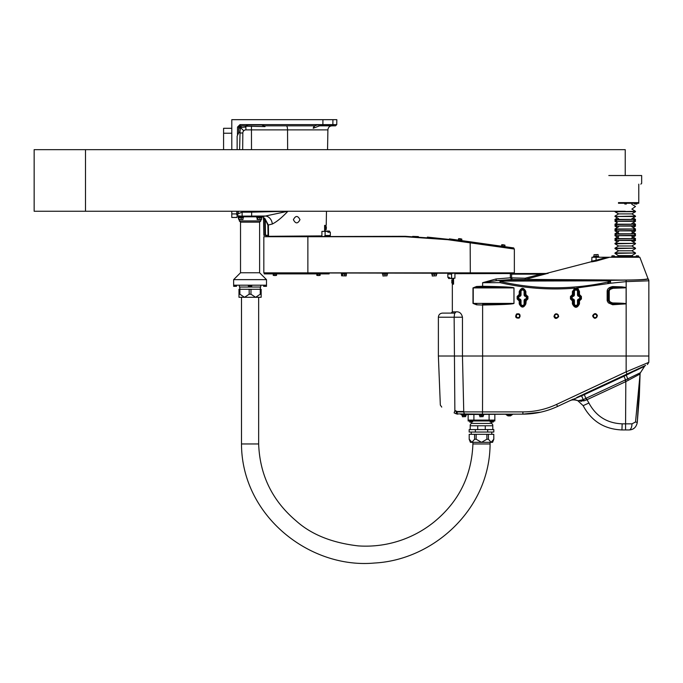 <?xml version="1.0" encoding="UTF-8"?>
<svg xmlns="http://www.w3.org/2000/svg" width="683" height="683" viewBox="0 0 683 683"><rect width="100%" height="100%" fill="white"/><g stroke="black" fill="none" stroke-linecap="round" stroke-linejoin="round"><path stroke-width="1.02" d="M237.966 133.62A4.107 4.107 0 0 1 240.075 132.161L238.717 132.861L239.929 132.212L240.416 127.473L239.135 126.193L238.777 126.884A1.229 1.229 0 0 0 238.768 127.055L239.998 125.834L245.76 125.834L245.982 129.872L327.9 129.872C328.173 127.414 329.539 126.065 331.998 125.834M239.127 126.193L239.887 125.843L238.768 127.055L237.539 127.064L239.998 124.622L239.998 125.834M241.662 125.834L238.751 128.72M242.678 149.654L242.824 133.006A3.159 3.159 0 0 1 243.754 130.786L240.416 127.473L245.982 127.012M245.871 125.749A4.107 4.107 0 0 0 245.76 125.834L248.219 125.015L261.777 125.015L265.03 126.611L245.359 126.176M243.754 130.786A3.159 3.159 0 0 1 245.982 129.872M223.58 149.654L223.58 128.302L231.793 128.302M231.793 211.26L231.793 217.459L236.728 217.459L236.728 216.801L261.802 216.801A8.768 7.974 0.7 0 1 263.416 216.938A8.768 7.974 0.7 0 0 261.837 216.801M236.805 211.26L236.779 214.838C236.719 215.615 238.504 216.05 242.132 216.135L265.542 216.024L251.66 216.135L251.66 212.14L242.132 212.14L238.341 213.736L237.155 215.154L237.138 211.26L237.138 214.752M262.554 125.083A4.107 4.107 0 0 1 265.03 126.611L264.125 125.749M264.663 219.354L265.158 219.234L264.663 219.354A1.639 1.579 -90 0 1 264.722 219.781L264.987 235.294L265.491 235.285L265.235 219.772A2.058 1.972 90 0 0 265.158 219.234L267.89 225.142L272.312 224.015C276.803 221.779 282.002 217.518 287.919 211.243L251.66 212.14L251.66 211.26M287.919 211.243L261.802 216.801L261.922 217.612L261.82 216.801M264.244 125.834L314.752 125.834L317.219 125.015L334.141 125.015A1.255 1.229 0.6 0 1 332.954 125.834L319.567 125.834L313.198 128.267L314.752 125.834M332.928 119.67L336.83 119.67L336.745 124.622L332.86 124.622L332.928 119.67L231.793 119.67L231.793 149.654M332.86 124.622L322.871 124.622L332.792 125.015A1.229 1.195 90 0 0 332.86 124.622M272.312 224.015A8.213 6.736 78.3 0 0 265.542 216.024M242.824 133.006L240.04 132.997A235.328 4.107 -89.5 0 0 239.613 149.654M238.384 211.26A235.328 4.107 -89.5 0 0 238.341 213.736M268.41 235.9L268.069 235.285L263.826 235.294L266.916 235.695M332.954 125.834L335.515 125.834L332.954 125.834M240.075 132.161L240.04 132.997M314.872 125.749A4.107 4.107 0 0 0 313.198 128.267M237.138 149.654L237.138 136.105L238.717 132.861L238.768 127.055M299.974 219.687C297.779 215.435 295.585 215.435 293.4 219.687C295.585 223.913 297.779 223.913 299.974 219.687M267.932 236.309L321.915 235.9M326.132 231.05L324.613 230.734L324.613 225.399L326.226 225.399L326.474 211.26M263.416 216.938L263.416 219.166L264.048 219.183L263.416 219.158L263.553 219.781L265.235 219.772M268.539 235.9L268.393 225.134L264.816 218.389A8.196 7.872 -90.9 0 0 263.928 217.868L265.064 219.089L263.416 218.039A1.639 1.605 -107.9 0 1 264.295 219.132L263.945 219.141A1.639 1.622 -104.5 0 0 263.416 218.338M263.416 218.244A1.639 1.614 -96 0 1 264.031 219.141L264.611 219.2M268.06 235.285L267.89 225.142M242.866 219.516L238.973 219.328L238.623 217.672L243.037 217.672L243.037 219.328L238.777 219.516L238.222 217.612L243.438 217.612L243.336 216.801L243.037 217.715M241.176 217.672L241.176 219.328M238.973 219.328L238.623 217.715M257.611 219.328L257.611 217.672L257.03 217.672L261.589 217.672L261.589 219.328L260.744 219.516L257.32 219.516L257.03 217.698M259.89 217.672L259.89 219.328M261.632 217.689L261.367 219.516L257.03 219.328M324.613 227.072L325.228 227.072L325.228 229.121L324.613 229.121M325.228 229.94L324.613 229.94L325.228 229.94L325.228 229.121M325.228 227.072L325.228 226.244L324.613 226.244M326.38 226.662L326.252 229.531L326.38 226.662M326.252 226.662L325.39 226.662L325.39 228.096L326.252 228.096M325.39 228.096L325.39 229.531L326.252 229.531M449.107 277.546L448.509 277.546L448.816 278.527L449.516 278.527L449.269 277.546M450.763 278.527L452.009 278.527L450.763 278.527M454.929 273.268L454.929 278.203L451.591 278.399M448.509 278.399L449.516 278.527M448.944 277.546L449.269 278.203L451.583 278.203L451.583 274.096L452.3 273.268M326.824 231.05L328.258 231.05L326.824 231.05M328.421 231.178L329.624 231.178L328.258 231.05L328.856 231.05L328.933 232.041L327.874 232.041M328.625 232.041L327.874 232.203L327.874 231.383L321.915 231.383L321.915 236.309M329.419 231.05L329.624 232.041L328.933 232.041M329.624 232.041L329.155 231.05M451.583 274.096L447.843 274.096L447.843 277.375L449.269 277.375M324.408 236.309L325.099 235.49L330.333 235.49L330.333 232.203L327.874 232.203M325.099 235.49L325.099 231.383M432.211 275.795L432.211 274.148L436.317 274.148L436.317 275.795L432.211 275.983L436.317 275.795M434.268 274.148L434.268 275.795M470.314 273.268L514.35 272.859L263.826 272.859L263.826 236.719L405.113 236.719L447.86 239.699L514.214 249.022L470.169 242.832L470.314 273.268L296.687 272.918L264.244 273.268L264.244 273.892L329.129 273.892L329.129 273.268M382.932 275.795L382.932 274.148L387.039 274.148L387.039 275.795L382.932 275.983L387.039 275.795M384.981 274.148L384.981 275.795M342.371 275.795L342.371 274.148L341.585 274.148L346.247 274.148L346.247 275.795L341.585 275.795L346.093 275.906M344.702 274.148L344.702 275.795M341.585 274.156L341.585 275.795M317.023 275.403L317.023 275.403A8.213 8.213 0 0 0 319.9 275.403M273.243 274.301L273.243 275.36A8.085 3.85 90 0 0 273.268 275.369M276.564 274.301L276.564 275.36A8.085 3.85 -90 0 1 276.538 275.369A8.085 3.85 -90 0 1 276.35 275.394A8.085 6.89 -90 0 1 274.95 275.36A8.085 7.112 90 0 1 273.49 275.36L273.448 275.36A8.085 4.235 90 0 1 273.243 275.36M274.95 274.301L274.95 275.36M273.49 274.301L273.49 275.36M273.448 275.36L273.448 274.301M276.367 274.301L276.342 275.403A8.213 8.213 0 0 1 273.465 275.403M273.012 274.054L276.794 274.054L273.012 273.892M320.122 274.301L320.122 275.36A8.085 3.85 -90 0 1 320.096 275.369A8.085 3.85 -90 0 1 319.337 275.36A8.085 8.085 -90 0 1 317.672 275.36L317.672 274.301M319.337 274.301L319.337 275.36M317.672 275.36A8.085 4.235 90 0 1 316.81 275.36A8.085 3.85 90 0 0 316.827 275.369A8.213 8.213 0 0 0 320.096 275.369M316.81 274.301L316.81 275.36M316.716 274.301L320.353 273.892L316.579 273.892M504.78 245.129L504.78 245.129A8.213 8.213 0 0 0 501.937 244.736M504.993 245.206A8.085 3.85 -82 0 0 504.976 245.197A8.213 8.213 0 0 0 501.732 244.745A8.085 3.85 98 0 1 502.492 244.856A8.085 8.085 98 0 1 504.139 245.086A8.085 4.235 -82 0 1 504.993 245.206L504.848 246.256M501.561 245.795L501.706 244.745A8.085 3.85 98 0 1 501.732 244.745M503.986 246.136L504.139 245.086M502.346 245.906L502.492 244.856M501.296 246.008L505.044 246.537L501.279 246.17M513.625 248.527L481.498 244.01L513.94 248.569L513.71 247.92L459.539 240.305L449.448 238.888L449.363 239.494M460.026 239.955L460.171 238.905A8.085 7.112 -82 0 1 461.614 239.11L461.512 240.168M461.469 240.16L461.614 239.11M458.626 239.759L458.771 238.709A8.085 6.89 98 0 1 460.171 238.905M458.43 239.733L458.575 238.683A8.085 3.85 98 0 1 458.6 238.683A8.085 3.85 98 0 1 458.788 238.674L458.771 238.709M461.802 240.211L458.139 240.109L461.904 240.476M461.657 239.084A8.085 4.235 -82 0 1 461.862 239.144A8.085 3.85 -82 0 0 461.836 239.135A8.213 8.213 0 0 0 458.6 238.683M461.708 240.194L461.862 239.144M412.66 236.403L418.372 236.591M427.387 237.112L447.971 239.298M470.169 242.832L481.498 244.01L448.014 239.306L405.147 236.309L263.826 236.719M513.94 248.569L514.35 249.039L511.422 248.629M508.203 248.177L507.256 248.049M501.348 247.212L494.526 246.256M488.908 245.47L480.029 244.224M456.364 413.889L482.429 414.137L460.957 414.547L516.399 414.137M609.714 257.252L639.834 257.252L591.922 257.252L591.785 261.008L591.222 261.751L546.212 273.448L548.056 273.465L454.929 273.678M644.59 366.276A2.467 2.467 -115 0 1 645.623 365.371L645.614 365.371A2.467 2.467 -115 0 0 644.59 366.276L640.475 372.67L627.805 378.852L626.226 375.155L627.225 374.677A23.41 0.512 -25.8 0 0 628.753 373.934L645.623 365.371L628.736 373.242C652.641 362.101 652.641 362.101 628.736 373.242L576.785 397.472L581.335 395.295L583.214 399.675L578.151 400.733A2.467 2.083 -78 0 1 578.621 400.938L584.102 400.81A2.467 0.982 63.5 0 0 583.214 399.675L581.617 395.781L584.289 394.637L585.877 398.351L583.265 399.666A2.467 0.973 -115.2 0 1 584.119 400.801L586.637 399.854A4.158 3.244 -22 0 1 586.834 399.777L625.807 381.609L640.082 373.985A2.467 2.459 63.2 0 1 640.466 372.67L644.59 366.276L640.475 372.67A2.467 2.467 -43.7 0 0 640.082 373.977L635.523 422L631.971 423.844L622.162 423.844C607.127 423.221 596.046 416.28 588.917 403.021L586.142 398.223A6.352 4.439 153.3 0 0 585.877 398.351L586.612 399.871M573.054 399.214L557.55 406.445L573.054 399.214A2.467 1.195 -115 0 1 573.541 399.188L581.617 395.781L581.353 395.286M621.761 287.902L621.803 287.389L612.83 287.423L613.044 288.286L624.185 287.893A42.602 1.639 1.3 0 0 626.115 287.526L626.115 303.781A42.602 1.639 -1.3 0 0 612.822 302.97L612.591 303.833L610.15 302.962L610.636 302.117A9.408 4.516 161.6 0 1 609.245 299.965L607.921 300.127L607.921 291.18L609.245 291.351A9.408 4.516 -161.6 0 1 610.636 289.191L610.15 288.346L608.425 291.351L608.425 299.965L610.15 302.962L607.921 300.127L607.161 300.127L607.23 300.879L608.331 302.825L612.651 304.746L626.149 303.867L626.149 356.022A616.032 23.76 90 0 1 626.14 371.842L648.748 362.366L626.14 371.842L556.602 404.404C545.913 409.365 534.695 411.866 522.93 411.9L482.522 411.9A616.032 23.76 -90 0 0 482.616 356.022L462.459 356.022L462.459 317.219L454.144 317.219L454.861 410.85C436.258 403.44 436.258 403.44 454.861 410.85L454.118 412.865L456.031 413.753L456.517 411.747L454.861 410.85M626.14 371.842L627.225 374.677M626.183 303.781L626.149 281.635L648.85 280.807A2.877 2.877 -168.3 0 0 648.167 278.946C646.997 279.612 639.647 279.987 626.106 280.098L608.246 280.354L608.041 280.833C610.312 281.037 610.184 281.447 607.665 282.07L607.938 283.232C610.457 281.797 610.568 280.841 608.246 280.354L499.93 280.619L500.144 282.668C524.783 288.328 549.687 290.155 574.873 288.166L572.397 291.547L572.397 294.697L570.45 296.473L570.45 298.941L572.226 300.716L572.422 299.897A0.82 0.82 -112.6 0 1 573.242 300.716L573.489 300.614A0.828 0.82 -22.6 0 0 572.67 299.794L572.26 299.794A0.854 0.854 0 0 1 571.398 298.941L571.398 296.473A0.854 0.854 0 0 1 572.26 295.619L572.67 295.619A0.828 0.82 22.6 0 0 573.489 294.8L573.489 291.547A2.467 2.467 0 0 1 575.957 289.08A2.467 2.467 0 0 1 578.416 291.547L578.416 294.8A0.828 0.82 157.4 0 0 579.235 295.619L579.645 295.619A0.854 0.854 0 0 1 580.507 296.473L580.507 298.941A0.854 0.854 0 0 1 579.645 299.794L579.235 299.794A0.828 0.82 -157.4 0 0 578.416 300.614L578.416 303.867A2.467 2.467 0 0 1 575.957 306.334A2.467 2.467 0 0 1 573.489 303.867L573.489 300.614M588.917 403.021L583.137 405.659L577.673 400.597L583.137 405.659C591.452 421.129 604.387 429.223 621.931 429.949L629.094 429.949A6.164 2.877 -90 0 0 631.971 423.844M623.733 375.582L623.98 376.231L626.217 375.163L627.797 378.86L625.534 379.859L623.98 376.231L584.289 394.637L584.059 394.031L615.998 379.185M634.473 368.35L635.284 368.009M643.565 364.543L645.375 363.783M578.621 400.938L573.541 399.188L577.297 397.651A2.467 0.726 65 0 0 576.785 397.472M581.335 401.391L580.874 401.391M441.739 407.094L440.33 405.053L438.375 356.022L462.459 356.022L463.757 411.9L482.522 411.9L482.429 414.137L522.837 414.137C534.96 414.103 546.537 411.542 557.55 406.445L556.602 404.404M628.736 373.242L628.753 373.934M627.805 378.852A2.467 0.461 -113.2 0 0 628.292 380.337L628.292 380.337A2.467 0.461 66.5 0 1 627.797 378.86L627.797 378.86M629.094 429.949C633.5 429.778 636.223 427.319 637.265 422.589A6.164 0.572 -174.1 0 0 635.523 422A6.164 0.572 -174.1 0 1 637.265 422.589L640.082 373.977L639.331 396.499L637.265 422.589M598.129 254.725L598.129 256.381L594.022 256.381L594.022 254.725L598.129 254.546L594.022 254.725M596.08 256.381L596.08 254.725M462.4 416.621L462.4 415.418L465.686 415.418L465.686 416.621L462.4 416.767L465.686 416.621M464.039 415.418L464.039 416.621M451.933 283.146L452.786 283.146L452.786 279.825L451.933 279.825L451.805 280.764L451.805 280.261M453.572 282.514L452.949 282.514L452.949 283.334L453.572 283.334M452.949 282.514L452.949 280.457L453.572 280.457M453.572 279.637L452.949 279.637L452.949 280.457M507.981 415.887L510.449 415.887L507.981 415.887L506.752 415.059M506.06 414.547L506.649 415.059L511.78 415.059L512.37 414.547M452.334 278.451L453.572 278.818L453.572 284.154L452.334 284.154L452.334 311.875L451.104 313.104M525.85 295.619L526.26 295.619A0.854 0.854 0 0 1 527.114 296.473L527.114 298.941A0.854 0.854 0 0 1 526.26 299.794L525.85 299.794A0.828 0.82 -157.4 0 0 525.031 300.614L525.031 303.867A2.467 2.467 0 0 1 522.563 306.334A2.467 2.467 0 0 1 520.096 303.867L520.096 300.614A0.828 0.82 -22.6 0 0 519.276 299.794L518.867 299.794A0.854 0.854 0 0 1 518.013 298.941L518.013 296.473A0.854 0.854 0 0 1 518.867 295.619L519.276 295.619A0.828 0.82 22.6 0 0 520.096 294.8L520.096 291.547A2.467 2.467 0 0 1 522.563 289.08A2.467 2.467 0 0 1 525.031 291.547L525.031 294.8A0.828 0.82 157.4 0 0 525.85 295.619L525.901 295.594A0.82 0.82 67.4 0 1 525.082 294.774L525.031 294.8M518.849 295.637L518.849 296.456L518.021 296.456L518.004 298.941L518.021 296.456A0.82 0.82 0 0 1 518.849 295.637L519.379 295.637A0.82 0.82 0 0 0 520.198 294.808L520.198 291.547A2.365 2.365 0 0 1 522.563 289.182A2.365 2.365 0 0 1 524.928 291.547L524.928 294.808A0.82 0.82 0 0 0 525.748 295.637L526.277 295.637A0.82 0.82 0 0 1 527.105 296.456L527.105 298.958A0.82 0.82 0 0 1 526.277 299.786L525.748 299.786A0.82 0.82 0 0 0 524.928 300.605L524.928 303.867A2.365 2.365 0 0 1 522.563 306.232A2.365 2.365 0 0 1 520.198 303.867L520.198 300.605A0.82 0.82 0 0 0 519.379 299.786L518.849 299.786A0.82 0.82 0 0 1 518.021 298.958A0.82 0.82 0 0 0 518.849 299.786L518.004 298.941L518.849 298.958L518.832 300.631L519.251 299.811A0.82 0.82 -112.6 0 1 520.07 300.631L520.096 300.614M572.67 299.794L571.304 298.941L571.415 296.456A0.82 0.82 0 0 1 572.234 295.637L572.772 295.637A0.82 0.82 0 0 0 573.592 294.808L573.592 291.547A2.365 2.365 0 0 1 575.957 289.182A2.365 2.365 0 0 1 578.313 291.547L578.313 294.808A0.82 0.82 0 0 0 579.133 295.637L579.671 295.637A0.82 0.82 0 0 1 580.49 296.456L580.49 298.958A0.82 0.82 0 0 1 579.671 299.786L579.133 299.786A0.82 0.82 0 0 0 578.313 300.605L578.313 303.867A2.365 2.365 0 0 1 575.957 306.232A2.365 2.365 0 0 1 573.592 303.867L573.592 300.605A0.82 0.82 0 0 0 572.772 299.786L572.234 299.786A0.82 0.82 0 0 1 571.415 298.958L572.234 298.958L572.234 299.786M579.235 295.619L580.618 296.473L580.618 298.941L579.619 300.733L581.412 298.941L581.412 296.473L579.619 294.689L579.508 295.508A0.82 0.82 67.4 0 1 578.689 294.689L578.416 294.8M578.416 300.614L578.689 300.733A0.82 0.82 112.6 0 1 579.508 299.905L579.619 300.733M578.416 303.867L578.689 303.867C576.87 307.384 575.052 307.384 573.242 303.867L573.242 300.716L572.397 300.716L572.397 303.867C574.753 308.417 577.118 308.417 579.474 303.867L579.474 300.733L578.689 300.733L578.689 303.867L579.474 303.867M517.151 296.473L518.013 296.473L518.832 294.791L517.151 296.473L517.151 298.941L518.832 300.631M520.096 294.8L520.07 294.791A0.82 0.82 -67.4 0 1 519.251 295.611L518.832 294.791M520.096 291.547L520.07 291.547C521.735 288.311 523.409 288.311 525.082 291.547L525.082 294.774L525.867 294.774L525.901 295.594L527.139 296.473L527.139 298.941L526.226 300.64L527.933 298.941L527.933 296.473L525.867 294.774L525.867 291.547C523.656 287.278 521.436 287.278 519.217 291.547L519.217 294.791L520.07 294.791L520.07 291.547L519.217 291.547M579.671 295.637L579.133 295.637L579.133 296.456L579.671 296.456L579.671 295.637M574.412 291.547L573.592 291.547L573.592 294.808L574.412 294.808L574.412 291.547A1.537 1.537 0 0 1 575.957 290.01A1.537 1.537 0 0 1 577.494 291.547L577.494 294.808A1.639 1.639 0 0 0 579.133 296.456M573.592 300.605L574.412 300.605L574.412 303.867L573.592 303.867A2.365 2.365 0 0 0 575.957 306.232A2.365 2.365 0 0 0 578.313 303.867L577.494 303.867A1.537 1.537 0 0 1 575.957 305.412A1.537 1.537 0 0 1 574.412 303.867L574.412 300.605A1.639 1.639 0 0 0 572.772 298.958L572.234 298.958L572.234 296.456L571.304 296.473L572.226 294.697M526.277 295.637L525.748 295.637L525.748 296.456L526.277 296.456L526.277 295.637M524.1 303.867L524.928 303.867L524.928 300.605L524.1 300.605L524.1 303.867A1.537 1.537 0 0 1 522.563 305.412A1.537 1.537 0 0 1 521.027 303.867L521.027 300.605L521.027 303.867L520.198 303.867M510.858 273.678L511.576 274.148A1.861 1.861 0 0 0 511.78 274.156L540.816 274.156L546.562 273.695L545.154 273.473M648.167 278.946A2.877 2.877 -165.4 0 1 648.85 280.807L648.167 278.946A0.82 0.82 -11.8 0 1 648.022 278.715A0.82 0.82 172.4 0 0 648.167 278.946L648.022 278.707C646.127 279.578 637.256 280.03 621.41 280.073L525.466 279.373L525.15 278.22L540.816 274.156L540.816 273.678M606.7 257.252L596.08 260.3L596.293 261.034L609.168 257.363A21.386 2.621 -16 0 0 609.552 257.252M596.08 257.252L596.08 260.3C590.564 261.333 590.564 261.435 596.08 260.599M546.562 273.695L525.389 279.364A0.82 0.777 172.7 0 1 525.201 279.381L525.15 278.22L510.355 277.81L495.986 278.98L482.616 282.702L496.806 280.619L511.994 279.449L525.27 279.449A0.82 0.512 92.4 0 0 525.466 279.373M495.986 278.98A1.639 0.82 -91.7 0 0 496.806 280.619L499.93 280.619A1.639 0.452 -90.9 0 1 500.238 281.097L608.041 280.833M476.546 286.493L476.691 287.202L482.591 286.98L482.616 286.271L476.546 286.493L472.986 287.919L472.986 303.397L476.546 304.814L482.616 305.045L476.546 304.814L476.691 304.106L473.234 303.397L473.234 287.919L476.691 287.202L513.957 287.919L513.957 303.397L482.591 304.328L482.616 305.045L492.716 304.814L492.682 304.106L482.591 304.328M482.591 286.98L492.682 287.202L492.716 286.493L482.616 286.271L482.616 282.702L500.144 282.668L500.238 281.097M510.355 273.678L510.355 277.81L511.994 279.449L511.994 278.22M591.589 261.879L596.293 261.034M511.78 274.156L511.78 273.678M576.332 288.849L578.689 291.547L579.474 291.547L578.074 288.721L574.873 288.166L575.146 288.952L576.332 288.849L576.418 288.038L610.619 283.223L610.508 280.354L525.201 279.381M573.489 291.547L575.146 288.952M525.031 303.867L525.082 303.867C523.409 307.102 521.735 307.102 520.07 303.867L520.07 300.631L519.217 300.631L519.217 303.867C521.436 308.135 523.656 308.135 525.867 303.867L526.226 300.64M511.576 277.81L511.627 273.678M626.115 287.475L621.906 286.877L621.803 287.389L626.183 287.526M607.161 291.18L607.921 291.18L610.15 288.346L612.83 287.423L612.685 286.561C609.099 287.27 607.255 288.815 607.161 291.18L607.161 300.127M626.115 303.841L612.805 303.85L612.822 302.97A10.979 4.311 -5.6 0 1 610.636 302.117M612.591 303.833L612.651 304.746L612.805 303.85A1.639 0.879 2.9 0 1 612.591 303.833M607.665 282.07C571.867 289.874 536.112 289.686 500.391 281.507M572.26 295.619L572.397 294.697L573.242 294.697A0.82 0.82 -67.4 0 1 572.422 295.517L572.67 295.619M572.26 299.794L572.226 300.716M579.645 295.619L579.619 294.689M526.26 299.794L525.867 300.64L525.082 300.64A0.82 0.82 112.6 0 1 525.901 299.82L525.85 299.794M526.26 295.594L526.226 294.774M454.622 313.104L454.144 317.219L438.375 317.219C438.614 314.718 439.98 313.352 442.482 313.104L454.622 313.104A1.229 1.093 90 0 0 455.715 311.875L452.334 311.875M462.459 317.219C461.554 313.224 459.309 311.439 455.715 311.875M452.786 282.924L451.805 282.924L451.915 279.851M451.805 280.764L451.933 282.924M452.786 281.481L451.933 281.481M452.786 280.047L451.933 280.047M594.458 317.774L593.177 316.323L594.458 317.774L596.319 317.424L596.951 315.64L596.344 314.914A1.639 1.639 90 0 0 593.553 315.435A1.639 1.639 90 0 0 595.397 317.595A1.639 1.639 90 0 0 596.344 314.914L595.721 314.197L593.86 314.539L593.228 316.323M593.177 316.323L593.86 314.539M593.817 314.539L595.721 314.197M517.099 317.663L516.041 316.058L516.92 314.385L516.092 316.058L517.099 317.663L518.995 317.586L519.439 316.741A1.639 1.639 90 0 0 517.919 314.342A1.639 1.639 90 0 0 516.604 316.861A1.639 1.639 90 0 0 519.439 316.741L519.874 315.905L518.858 314.3L516.963 314.385M516.92 314.385L518.858 314.3M555.791 317.783L554.494 316.357L555.791 317.783L557.652 317.407L558.25 315.606L557.635 314.897A1.639 1.639 90 0 0 554.844 315.461A1.639 1.639 90 0 0 556.73 317.595A1.639 1.639 90 0 0 557.635 314.897L557.004 314.189L555.142 314.564L554.536 316.357M554.494 316.357L555.142 314.564M555.091 314.564L557.004 314.189M572.234 295.637L572.234 296.456L572.772 296.456A1.639 1.639 0 0 0 574.412 294.808M581.412 296.473L579.671 296.456L579.671 298.958L581.412 298.941M579.235 299.794L579.671 298.958L579.133 298.958A1.639 1.639 0 0 0 577.494 300.605L577.494 303.867M527.933 296.473L526.277 296.456L526.277 298.958L527.933 298.941M526.277 299.786L526.277 298.958L525.748 298.958A1.639 1.639 0 0 0 524.1 300.605M465.396 414.137A2.467 1.639 90 0 1 463.757 411.9L457.123 411.909A2.467 0.64 90 0 0 457.764 414.137L457.226 414.103M454.118 412.865C438.281 405.48 438.281 405.48 454.118 412.865M457.123 411.909L456.517 411.747M540.62 412.19L522.837 414.137L522.93 411.9M634.165 428.198L633.004 428.958M571.927 399.734A2.467 2.331 -115 0 1 572.952 399.529L569.562 400.844L572.952 399.529L575.769 400.127C573.25 399.675 571.184 399.914 569.562 400.844L569.622 400.81M577.528 400.528A4.107 2.783 -74.1 0 0 577.818 400.639A4.107 2.783 -74.1 0 0 578.006 400.682M572.952 399.529L573.541 399.188M626.217 375.163L626.012 374.515L626.217 375.163M639.331 396.499L640.082 373.917M625.551 429.949L625.807 381.609L625.107 380.055L586.142 398.223M479.85 416.621L479.85 415.418L483.137 415.418L483.137 416.621L479.85 416.767L483.137 416.621M481.498 415.418L481.498 416.621M643.215 366.933L634.473 371.151M608.809 175.531L641.661 175.531L641.661 183.334L640.842 184.154M638.784 184.154L638.784 202.629L636.718 202.629M611.686 257.252L611.686 256.637L638.784 256.637L638.784 257.252M630.597 255.818L632.424 255.818L630.597 255.818M632.501 255.92L632.501 256.475L630.085 256.475L630.178 255.818M631.109 256.475L631.109 255.92M632.321 256.475L632.321 255.92M618.064 255.818L620.309 255.818L618.064 255.818L617.97 256.475L618.994 256.475L618.994 255.92M618.994 256.475L620.386 256.475L620.318 255.826M620.207 256.475L620.207 255.92M614.333 255.92L614.333 256.475L611.908 256.475L611.994 255.818L614.248 255.818L611.977 255.826M614.145 256.475L614.145 255.92M612.933 256.475L612.933 255.92M637.768 255.818L636.65 255.818L637.768 255.818M636.232 255.818L636.138 256.475L637.171 256.475L637.171 255.92M638.562 255.92L638.562 256.475L637.171 256.475M638.374 256.475L638.374 255.92M617.372 217.945L614.965 219.388L635.506 219.388L633.098 217.945M616.783 220.891L614.965 219.798L635.506 219.388M631.852 223.495L635.506 221.301L614.965 221.301L617.372 222.743L614.965 224.186L635.506 224.186L633.098 222.743M616.783 225.689L614.965 224.605L635.506 224.186M618.619 226.79L614.965 228.984L635.506 228.984L631.852 226.79M616.783 230.487L614.965 229.403L635.506 228.984M618.619 231.597L614.965 233.782L635.506 233.782L631.852 231.597M615.878 234.739L614.965 234.201L635.506 233.782M618.619 236.395L614.965 238.589L635.506 238.589L631.852 236.395M616.783 240.083L614.965 238.999L635.506 238.589M618.619 241.193L614.965 243.387L635.506 243.387L631.852 241.193M635.506 243.797L631.852 245.991L618.619 245.991L614.965 243.797L635.506 243.387M618.619 245.991L614.965 248.185L635.506 248.185L631.852 245.991M635.506 248.595L631.852 250.789L618.619 250.789L614.965 248.595L635.506 248.185M618.619 250.789L614.965 252.983L635.506 252.983L631.852 250.789M618.661 255.818L614.965 253.393L635.506 252.983M618.661 255.613L631.809 255.613L635.506 253.393M618.457 203.252L638.784 203.252L638.784 202.629L618.457 202.629M624.749 203.414L626.524 203.414L626.285 204.072M626.038 203.414L626.038 203.969M624.749 203.969L625.397 204.072M636.949 204.021L634.439 203.969L636.616 204.072M634.507 204.021L634.439 203.414L637.017 203.414L636.778 204.072M636.53 203.414L636.53 203.969M635.241 203.414L635.241 203.969M633.098 241.944L635.506 240.493L614.965 240.493L617.372 241.944M633.687 238.999L635.506 240.083L614.965 240.493M631.852 237.889L635.506 235.695L614.965 235.695L618.619 237.889M635.506 234.201L634.592 234.739L635.506 235.285L614.965 235.695M631.852 233.091L635.506 230.897L614.965 230.897L618.619 233.091M633.687 229.403L635.506 230.487L614.965 230.897M633.098 227.541L635.506 226.099L614.965 226.099L617.372 227.541M633.687 224.605L635.506 225.689L614.965 226.099M633.687 219.798L635.506 220.891L614.965 221.301M631.852 218.697L635.506 216.502L614.965 216.502L618.619 218.697M614.965 216.093L618.619 213.899L631.852 213.899L635.506 216.093L614.965 216.502M631.852 213.899L635.506 211.704L614.965 211.704L618.619 213.899M631.809 203.252L631.809 204.277L635.506 206.497L631.852 209.1L635.506 211.295L614.965 211.704M625.235 211.26L34.15 211.26L34.15 149.654L625.235 149.654L625.235 175.121M494.842 420.096L494.842 414.547L494.842 420.096L468.145 420.096L468.145 414.547M261.162 297.293L261.162 294.219L261.162 297.293L255.613 297.293L250.968 294.219L250.968 289.285L260.266 289.285L260.266 294.219L255.613 297.293L258.652 297.293L258.652 443.959L241.492 443.959L241.492 297.293L241.492 443.959C241.645 515.785 309.732 569.178 374.651 563.014C433.637 559.881 489.942 508.903 490.078 443.959L490.078 442.319L490.078 443.959L472.909 443.959L472.909 442.319M473.9 420.139L468.145 420.139L468.145 420.967L473.9 420.967L473.9 420.139L494.842 420.139L494.842 420.967L473.9 420.967M472.619 421.983L469.75 422.111L472.619 421.983L472.619 421.129L469.528 421.129L469.938 422.111M470.382 420.139L471.987 420.139M469.75 421.129L469.75 421.983M471.185 421.129L471.185 421.983M491 420.139L492.605 420.139M490.556 422.111L491.803 422.111L490.556 422.111M492.631 421.983L491.803 422.111L492.631 421.983L492.631 421.129L493.468 421.129L493.468 421.983M490.975 421.983L490.975 421.129L490.146 421.129L490.146 421.983M490.975 421.129L492.631 421.129M494.842 420.967L494.842 420.139M470.203 429.59L475.342 429.59L475.342 432.049L469.17 432.049L469.17 429.59L470.203 429.59L470.203 424.894L470.203 425.774L485.272 425.774L485.272 429.59L487.662 429.59L487.662 432.049L475.368 432.049L475.342 429.59M485.272 429.59L477.716 429.59L477.716 425.774M475.368 429.59L477.716 429.59M492.785 429.59L493.818 429.59L493.818 432.049L487.688 432.049L487.688 429.59L492.785 429.59L492.785 424.894L492.785 425.774L485.272 425.774M471.227 422.111L471.227 423.426L470.203 424.894M471.227 423.426L491.76 423.426L492.785 424.894M469.17 429.59L469.17 432.049M488.43 434.311L493.783 434.311L493.783 439.237L491.111 442.319L488.43 439.237L488.43 434.311L486.885 434.311L486.885 439.237L481.515 442.319L476.145 439.237L476.145 434.311L486.885 434.311M469.204 434.311L474.591 434.311L474.591 439.237L471.902 442.319L469.204 439.237L469.204 434.311L469.204 439.237M493.783 434.311L493.818 439.237L492.58 442.319L470.408 442.319L469.17 439.237M476.145 439.237L474.591 439.237M488.43 439.237L486.885 439.237M476.145 434.311L474.591 434.311M260.752 287.031L260.752 285.178L260.735 287.031L250.089 287.031L250.089 286.331M248.825 286.331L250.072 286.331L248.407 286.203L248.407 285.349L251.728 285.349L251.728 286.203L250.072 286.331L250.055 287.031L239.409 287.031L239.409 285.178L239.391 287.031M260.266 294.219L261.162 294.219L261.162 289.285L260.266 289.285M239.878 289.285L238.982 289.285L238.982 297.293L244.531 297.293L239.878 294.219L239.878 289.285L249.175 289.285L249.175 294.219L244.531 297.293L255.613 297.293M239.878 294.219L238.982 294.219M250.968 294.219L249.175 294.219M250.968 289.285L249.175 289.285M260.343 287.031L260.343 289.285L260.343 287.031M263.621 286.203L264.347 286.331L263.621 286.331L263.621 285.349L266.498 285.349L266.498 286.331L264.347 286.331L266.498 286.331M265.064 285.349L265.064 286.203M235.797 286.331L234.363 286.331L235.797 286.331M236.523 286.331L236.514 285.349L235.08 285.349L235.08 286.203M233.646 286.331L234.363 286.331L233.646 286.331M235.08 285.349L233.646 285.349L233.646 286.203M250.072 286.331L251.318 286.331M250.9 285.349L250.9 286.203M249.244 285.349L249.244 286.203M250.072 285.178L233.646 285.178L233.646 279.637L266.498 279.637L266.498 285.178L250.072 285.178M260.855 219.516L260.855 220.908L239.289 220.908L239.289 219.516M240.527 272.756L259.617 272.756L259.617 222.137L240.527 222.137L240.527 272.756L233.646 279.637M231.793 213.916L236.788 213.916A1.229 1.204 0.5 0 0 237.138 213.864M242.141 211.26L242.132 216.135M322.939 119.67L322.871 124.622L239.998 124.622L237.539 127.064L237.471 134.474M251.446 126.176L251.498 149.654M287.628 149.654L287.543 129.872A4.107 1.204 -90 0 0 286.339 125.834M231.793 133.228L223.58 133.228M256.799 217.612L261.922 217.612M432.211 274.224L436.881 274.079L436.77 273.268M382.932 274.224L387.594 274.079L387.492 273.268M341.346 274.079L346.529 274.079L346.418 273.268M307.871 236.309L307.871 273.268M648.85 280.815L648.85 356.022L482.616 356.022L482.616 305.045M492.716 304.814C506.342 304.49 513.428 304.012 513.992 303.397L513.992 287.919C513.428 287.295 506.342 286.817 492.716 286.493M621.906 286.877L612.685 286.561M610.619 283.223L626.149 281.635L626.106 280.098M578.416 291.547L578.689 294.689L579.474 294.689L579.474 291.547M621.931 429.949L622.162 423.844M598.129 256.296L593.467 256.449L593.57 257.252M462.4 415.486L466.156 415.358L466.054 414.547M573.489 303.867L572.397 303.867M525.031 291.547L525.867 291.547M472.986 287.919L513.992 287.919M513.992 303.397L472.986 303.397M520.096 303.867L519.217 303.867M525.031 300.614L525.082 303.867L525.867 303.867M573.489 294.8L573.242 291.547L572.397 291.547M609.245 299.965L609.245 291.351M624.185 287.893L624.185 287.184M610.636 289.191L613.044 288.286M570.45 298.941L571.304 298.941L571.304 296.473L570.45 296.473M518.004 298.941L517.151 298.941M592.955 316.366A2.117 2.117 -90 0 1 594.654 313.898A2.117 2.117 -90 0 1 597.121 315.597A2.117 2.117 -90 0 1 595.422 318.065A2.117 2.117 -90 0 1 592.955 316.366M516.8 314.197A2.117 2.117 -90 0 1 519.72 314.846A2.117 2.117 -90 0 1 519.063 317.774A2.117 2.117 -90 0 1 516.143 317.117A2.117 2.117 -90 0 1 516.8 314.197M554.272 316.4A2.117 2.117 -90 0 1 557.021 313.975A2.117 2.117 -90 0 1 557.746 317.569A2.117 2.117 -90 0 1 554.272 316.4M572.772 295.637L572.772 296.456M578.313 291.547L577.494 291.547M578.313 294.808L577.494 294.808M572.772 299.786L572.772 298.958M579.133 299.786L579.133 298.958M578.313 300.605L577.494 300.605M520.198 300.605L521.027 300.605A1.639 1.639 0 0 0 519.379 298.958L518.849 298.958L518.849 296.456L519.379 296.456A1.639 1.639 0 0 0 521.027 294.808L521.027 291.547A1.537 1.537 0 0 1 522.563 290.01A1.537 1.537 0 0 1 524.1 291.547L524.1 294.808A1.639 1.639 0 0 0 525.748 296.456M519.379 295.637L519.379 296.456M520.198 294.808L521.027 294.808M520.198 291.547L521.027 291.547M524.928 291.547L524.1 291.547M524.928 294.808L524.1 294.808M519.379 299.786L519.379 298.958M525.748 299.786L525.748 298.958M463.74 411.482L457.123 411.49L454.844 410.432M626.174 381.413L625.534 379.859A14.437 10.074 153.3 0 0 625.107 380.055M479.85 415.486L483.615 415.358L483.504 414.547M85.495 149.654L85.495 211.26M473.9 420.096L473.9 414.547M489.096 420.096L489.096 414.547M489.096 420.967L489.096 420.139M263.826 235.294L263.553 219.781M336.745 124.622L335.515 125.834M327.55 149.654L327.9 129.872M238.751 217.749L238.324 216.801M257.192 217.74L256.808 216.801L256.697 217.612M431.656 274.079L431.758 273.268M436.317 274.224L436.881 274.079L436.317 274.224M382.369 274.079L382.48 273.268M387.039 274.224L387.594 274.079M341.739 274.199L341.406 273.268M461.648 239.067A8.213 8.213 0 0 0 458.797 238.674M514.35 249.039L514.35 272.859M648.85 356.022L648.816 362.34L647.399 364.543M598.692 256.449L598.581 257.252M594.022 256.296L593.467 256.449M461.921 415.358L462.024 414.547M465.686 415.486L466.156 415.358M511.678 415.059L510.449 415.887M639.843 257.252L648.047 278.766M438.375 356.022L438.375 317.219M597.403 315.546C595.815 319.098 594.219 319.2 592.605 315.845C594.347 313.002 595.943 312.908 597.403 315.546M519.217 318.03C515.759 318.415 514.862 317.074 516.536 313.992C519.857 313.249 520.745 314.598 519.217 318.03M553.956 316.46C555.253 312.925 556.833 312.934 558.703 316.494C556.577 319.055 554.997 319.038 553.956 316.46M575.769 400.127L578.031 400.699M483.137 415.486L483.615 415.358M479.372 415.358L479.483 414.547M633.687 220.891L635.506 219.798M633.687 225.689L635.506 224.605M633.687 230.487L635.506 229.403M633.687 240.083L635.506 238.999M616.783 238.999L614.965 240.083M616.783 234.201L614.965 235.285M616.783 229.403L614.965 230.487M616.783 224.605L614.965 225.689M616.783 219.798L614.965 220.891M258.652 443.959C259.796 475.061 272.286 500.699 296.14 520.881C311.286 534.516 331.998 542.857 358.259 545.896C373.763 546.938 388.806 544.778 403.397 539.416C414.513 535.284 424.698 529.513 433.953 522.085C458.711 501.834 471.697 475.786 472.909 443.959M491.76 422.111L491.76 423.426M471.227 432.049L471.227 434.311M491.76 432.049L491.76 434.311M239.801 287.031L239.801 289.285M259.617 272.756L266.498 279.637M259.617 222.137L260.855 220.908M240.527 222.137L239.289 220.908"/></g></svg>

